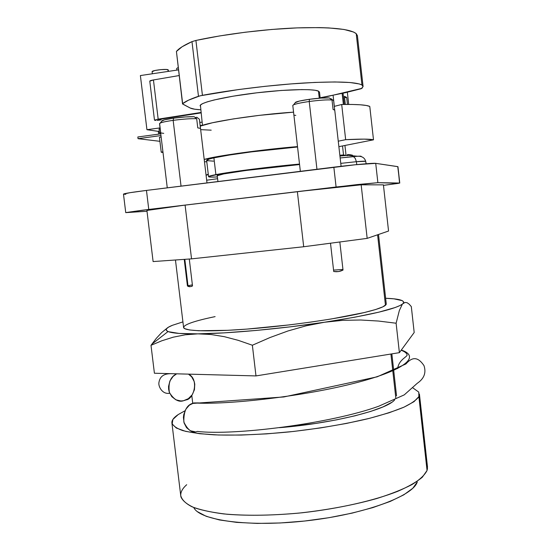 <?xml version="1.0" encoding="UTF-8"?>
<svg xmlns="http://www.w3.org/2000/svg" width="551" height="551" viewBox="0 0 551 551"><rect width="100%" height="100%" fill="white"/><g stroke="black" fill="none" stroke-linecap="round" stroke-linejoin="round"><path stroke-width="0.83" d="M336.165 271.726L333.72 271.519L330.517 243.37L333.72 271.519L338.569 271.567L336.165 271.726M340.855 270.996L338.569 271.567L343.018 270.073L340.855 270.996M339.85 242.144L343.018 270.073L339.85 242.144M187.987 285.728L190.047 286.734L187.987 285.728L187.436 285.99L187.987 285.728L184.833 259.452L187.987 285.728L192.382 284.853L187.987 285.728M188.662 286.541L187.436 285.99L184.254 259.5L187.436 285.99L189.937 286.734L188.662 286.541M191.225 286.52L192.513 285.948L189.289 259.06L192.513 285.948L189.937 286.734M377.587 234.795L385.459 305.254L377.587 234.795M390.914 354.031L395.859 398.332L390.914 354.031M153.109 261.567L191.541 258.86L303.697 246.745L367.173 238.369L388.551 231.034L383.413 184.854L388.551 231.034L367.173 238.369L361.16 184.812L297.361 191.638L303.697 246.745L367.173 238.369L361.16 184.812L297.361 191.638L185.095 205.089L146.903 210.448L153.109 261.567L191.541 258.86L185.095 205.089L146.903 210.448L153.109 261.567M383.413 184.854L361.16 184.812L383.413 184.854M185.095 205.089L191.541 258.86L303.697 246.745L297.361 191.638L185.095 205.089M342.949 269.446L333.562 270.121L342.949 269.446M172.429 325.297L182.918 321.887L172.422 325.297L168.475 327.17L166.416 328.885L166.368 330.4L168.406 331.681L178.951 333.417L197.919 333.851L185.301 334.788L173.241 337.178L161.842 340.773L151.002 345.319L156.312 338.348L161.636 332.604L167.001 328.224L161.636 332.604L156.312 338.348L151.002 345.319L154.411 373.234L151.002 345.319L161.842 340.773L173.241 337.178L185.301 334.788L197.919 333.851C182.044 333.989 172.091 333.217 168.062 331.544C164.529 329.946 165.989 327.866 172.422 325.297M183.579 327.328L184.64 328.637L189.613 329.973L198.635 330.738L227.818 330.311L246.869 329.099L289.599 324.87L311.157 322.053L331.406 318.96L364.287 312.555C338.507 318.712 289.957 325.696 249.534 328.892C209.036 332.108 183.242 331.165 183.579 327.335C184.495 324.374 195.006 320.799 215.11 316.618M403.008 303.608C405.502 300.591 399.716 298.814 385.631 298.27L393.944 298.835L402.333 300.674L403.69 302.01L403.008 303.608L404.999 302.444L407.058 302.699L409.173 304.166L411.315 306.597L414.187 332.508L399.392 352.654L255.981 375.92L154.411 373.234L255.981 375.92L252.365 345.236L238.218 340.332L224.374 336.689L210.937 334.498L197.919 333.851L210.937 334.498L224.374 336.689L238.218 340.332L252.365 345.236L255.981 375.92L399.392 352.654L396.114 323.223L378.523 321.047L360.712 320.007L342.688 320.345L324.429 322.252L306.129 325.82L288.035 330.951L270.135 337.488L252.365 345.236L270.135 337.488L288.035 330.951L306.129 325.82L324.429 322.252L290.501 326.812L256.057 330.455L224.278 332.859L197.919 333.851C228.183 333.596 280.686 328.851 324.429 322.252L342.688 320.345L360.712 320.007L378.523 321.047L396.114 323.223L399.392 352.654L414.187 332.508L411.315 306.597L409.173 304.166L407.058 302.699L404.999 302.444L400.198 305.447L395.232 307.506L378.902 312.155L354.741 317.211L324.429 322.252C367.613 315.537 393.428 309.621 401.886 304.489L403.008 303.608L401.886 304.489M399.337 310.578L396.114 323.223L399.337 310.578L402.154 304.613M378.509 234.478L386.265 303.883C386.341 306.101 379.019 308.987 364.287 312.555L375.562 309.545L382.862 306.838L386.086 304.538M125.745 212.631L147 211.247L125.752 212.603L142.434 210.213L357.434 184.557L377.876 182.67L398.566 183.331L383.468 185.377L399.764 183.063L397.953 166.698L375.72 163.351L355.209 164.763L146.463 190.419L129.94 192.692L123.479 194.131C123.941 193.539 131.599 192.299 146.463 190.419L333.844 167.173L336.089 186.996L148.77 209.442L146.463 190.419L148.77 209.442L125.745 212.631L123.479 194.131M124.003 194.255L125.821 194.276M161.491 152.303L163.006 152.441L161.243 152.207L162.924 151.794L161.491 152.303M397.953 166.698L399.571 183.035L377.876 182.67L375.72 163.351L397.753 166.622L399.764 183.063M344.94 145.464L346.056 155.327L344.94 145.464M343.542 155.017L342.515 145.946L343.542 155.017M159.446 137.399L161.133 136.91L159.446 137.392L161.236 152.228M377.876 182.67L375.72 163.351C373.661 162.896 353.439 164.728 333.844 167.173L336.089 186.996L377.876 182.67M299.565 164.549L245.877 170.486L223.685 173.923L217.246 175.735C214.139 174.426 267.903 167.043 299.565 164.549M188.476 374.136C199.145 378.992 194.069 399.131 186.086 399.923L183.483 400.742C178.634 402.423 173.937 399.682 169.398 392.512C168.014 382.993 170.431 376.767 176.664 373.826L173.076 376.402L169.908 380.982L168.544 386.458L168.627 389.254L169.212 391.968L171.802 396.665L175.907 399.826L180.886 400.983L183.483 400.742L188.339 398.676L192.182 394.798L194.441 389.715L194.779 384.192L194.2 381.519L191.665 376.85L188.476 374.136M192.258 403.463L283.868 396.954L377.166 376.822L405.935 363.942C413.002 355.801 418.602 357.675 423.981 365.609C426.371 372.731 424.132 378.62 417.272 383.282L404.248 394.881L378.613 406.28C330.09 423.802 233.672 435.745 197.334 431.419C192.409 433.472 187.912 430.352 183.848 422.045C183.579 411.645 186.39 405.446 192.258 403.463L193.897 402.933C225.497 405.006 299.2 396.982 351.318 383.999C404.09 370.899 421.515 356.821 401.321 350.03C421.515 356.821 404.09 370.899 351.318 383.999C299.2 396.982 225.497 405.006 193.897 402.933L189.406 405.137L185.852 409.2L183.779 414.504L183.414 417.376L184.096 422.968L186.541 427.672L190.364 430.758L194.964 431.757M199.483 403.153L193.897 402.933L198.615 402.905M320.179 98.14L319.49 92.1L318.45 91.122L319.256 98.209L318.45 91.122L315.069 90.254L309.435 89.737L301.707 89.593L281.21 90.467L256.938 92.795L233.169 96.17L214.064 99.986L207.279 101.845L202.685 103.581L200.406 105.11L202.465 125.346M176.492 52.035L176.423 51.45L182.14 46.739L191.982 41.621L195.915 40.45L202.424 95.316C231.668 89.861 271.388 85.026 303.387 83.036C336.53 81.197 356.056 81.858 361.959 85.012L356.221 33.659C350.119 28.838 330.414 26.909 297.092 27.887C264.928 29.134 225.125 34.086 195.915 40.45L219.45 35.967L245.374 32.213L271.877 29.451L297.092 27.887L319.284 27.598L328.802 27.929L344.024 29.465L353.618 32.048L356.221 33.659L357.427 35.822M182.533 103.898L176.423 51.45L182.656 103.664C185.198 101.48 190.467 99.015 198.47 96.267L191.982 41.621C184.055 45.168 178.868 48.44 176.423 51.45L182.533 103.898L190.226 108.03C191.934 108.898 195.398 109.47 200.612 109.759L194.71 109.208L190.226 108.03L182.705 104.07L182.656 103.664L188.504 100.179L200.151 95.791L238.714 89.537L265.114 86.328L291.114 83.904L314.897 82.423L334.905 81.961L349.975 82.512L359.424 83.972L361.959 85.012L363.088 86.555L361.236 88.711L344.657 92.85L320.131 97.768L327.631 96.48L361.973 88.332L363.068 86.355L361.959 85.012L356.221 33.659L357.406 35.65L363.068 86.355M319.497 92.189L318.45 91.122C313.347 88.546 283.937 89.379 253.246 93.243C222.528 97.086 199.083 102.858 200.158 105.902M191.982 41.621L198.47 96.267L202.424 95.316L195.915 40.45L191.982 41.621M158.171 119.14L153.447 79.943C151.036 80.37 149.817 80.777 149.782 81.162L153.447 79.943L179.151 75.556L153.447 79.943L158.171 119.14L154.487 120.146L158.171 119.14L200.936 112.473L158.171 119.14M160.692 133.246L159.494 133.018L160.603 132.522L159.501 132.956L160.692 133.246M168.565 71.354L167.972 69.715L168.172 71.41L167.972 69.715C165.486 68.71 151.394 70.473 152.104 71.706L154.79 70.528L160.72 69.64L166.368 69.474L168.406 70.053M202.079 122.129L199.806 122.439L202.079 122.129M160.045 127.901L146.938 129.699L140.388 75.563L178.469 69.874L140.388 75.563L146.938 129.699L158.323 131.379L158.654 134.148L158.323 131.379L146.938 129.699L160.045 127.901M157.173 120.428L161.023 119.891L160.933 119.147L161.023 119.891L158.447 119.781L159.962 119.298L200.984 112.914L159.962 119.298L158.385 119.732L161.023 119.891L157.173 120.428M348.714 104.428L347.344 92.231L348.714 104.428M346.669 97.424L344.416 96.294L345.332 104.435L344.416 96.294L346.669 97.424L344.575 97.713L346.669 97.424L347.461 104.428L346.669 97.424M344.32 104.449L343.053 93.209L344.32 104.449M333.093 95.364L334.333 106.364L333.093 95.364M342.137 93.415L343.376 104.463L342.137 93.415M200.185 125.621L202.451 125.229L200.185 125.621M159.28 131.248L158.323 131.379L159.28 131.248M159.032 129.196L160.141 128.686L159.039 129.134L159.494 133.018M178.193 67.539L176.692 68.42L178.193 67.539M154.879 120.311L155.892 120.394L154.879 120.311M137.833 136.979L160.768 133.859L137.833 136.979L138.039 138.673L160.968 135.56L138.039 138.673L159.921 141.318L138.039 138.673L137.833 136.979M341.097 166.306L334.732 109.973L333.079 109.47L332.005 100L329.346 97.961C325.021 97.672 318.382 98.112 309.414 99.297L309.221 101.501C319.656 100.137 327.253 99.635 332.005 100C327.253 99.635 319.656 100.137 309.221 101.501C299.11 102.982 293.635 104.284 292.788 105.42L300.343 171.333M316.949 169.274L309.221 101.501L316.949 169.274M333.637 100.73L334.671 109.869L333.637 100.73L330.999 98.705L330.428 98.787L330.999 98.705L333.637 100.73M293.862 114.883L292.788 105.42L293.621 104.78C296.162 103.719 301.363 102.624 309.221 101.501L309.414 99.297C302.465 100.296 297.864 101.267 295.598 102.224L295.24 102.693L299.221 101.115L309.414 99.297L321.137 98.071L329.346 97.961L332.005 100L333.079 109.47L334.698 110.117M294.31 115.18L295.804 115.407M206.625 160.41L209.256 159.032L213.905 157.861C228.569 154.521 269.832 149.128 297.547 146.993L251.428 151.883L229.512 155.017L213.905 157.861L215.889 174.619C230.594 171.712 271.843 166.492 299.51 164.074L253.439 169.074L222.735 173.413L208.857 176.375L208.822 176.871L211.026 177.091L217.39 176.961C211.784 177.222 208.843 177.133 208.56 176.706C208.416 176.286 210.861 175.59 215.889 174.619L213.905 157.861C208.891 158.977 206.46 159.824 206.625 160.403L208.554 176.651M211.205 130.167L200.66 129.637M200.24 126.131L212.404 122.77L233.307 118.92L259.349 115.352L293.559 112.156C259.004 114.291 210.241 121.702 200.24 126.131M334.278 106.377L341.696 104.49L352.103 104.456L360.32 104.786L366.222 105.461L369.776 106.439C366.484 104.897 357.124 104.242 341.696 104.49L345.663 139.672L364.156 139.121L373.502 139.823L338.879 146.662L373.502 139.823L369.776 106.439L373.502 139.823C370.286 138.942 361.008 138.893 345.663 139.672L338.259 141.194L345.663 139.672L341.696 104.49L334.278 106.377M206.79 161.808L204.469 161.732L206.79 161.808M204.201 159.459L216.426 156.773L237.35 153.426L263.385 150.058L297.506 146.6C263.075 149.376 214.318 156.167 204.201 159.459M206.894 160.644L213.457 161.154M427.486 468.495L427.053 470.458L427.493 466.959L419.421 394.075M394.599 399.943C386.478 409.91 333.018 423.402 279.564 427.679L315.647 423.45L336.296 419.903L354.947 415.819L370.747 411.404L383.062 406.886L391.492 402.464M419.414 394.034L418.87 396.61L427.053 470.458L418.87 396.61L413.994 401.679L404.021 407.141L389.096 412.768L369.666 418.292L346.517 423.43L320.73 427.893L293.628 431.44L266.636 433.871L241.18 435.07L218.547 435.008L199.765 433.72L185.556 431.337L176.32 428.031L172.153 423.988L172.897 419.435L178.2 414.566L185.019 410.764M412.616 387.704L418.781 392.119L418.87 396.61C416.508 399.992 411.377 403.58 403.484 407.382C394.02 411.239 382.132 415.027 367.82 418.753C344.313 424.291 318.223 428.671 289.55 431.881C261.022 434.636 235.897 435.621 214.181 434.829C201.143 433.988 190.653 432.569 182.705 430.572C176.354 428.306 172.745 425.668 171.878 422.672C171.822 420.103 173.93 417.403 178.2 414.566M171.946 423.285L180.728 495.507C181.734 499.64 185.467 503.387 191.934 506.755C199.979 509.82 210.551 512.203 223.651 513.911C245.443 515.915 270.562 515.646 299.007 513.091C327.59 509.937 353.528 505.074 376.843 498.51C391.017 494.033 402.76 489.371 412.086 484.508C419.834 479.659 424.821 474.976 427.053 470.458L422.348 477.2C416.728 481.905 408.518 486.616 397.712 491.327C374.129 500.625 339.072 508.621 302.389 512.747C274.391 515.454 249.355 515.963 227.281 514.269C213.905 512.767 202.913 510.591 194.31 507.733C187.223 504.564 182.78 500.99 180.976 497.016C180.019 493.055 181.926 488.957 186.699 484.715M197.444 511.679L206.212 516.308L219.401 519.944L236.62 522.376L257.2 523.416L280.204 522.975L304.517 521.046L328.878 517.706L352.034 513.139L372.834 507.602L390.328 501.389L403.8 494.832L412.837 488.241L417.286 481.905C413.174 496.065 365.134 514.173 307.155 520.75C249.183 527.445 199.607 520.516 193.759 507.519M206.99 182.911L199.434 119.333L200.474 128.369L197.775 127.894L196.679 118.699L194.152 116.709C189 116.557 182.154 117.046 173.62 118.169L173.159 120.352C183.097 119.05 190.942 118.499 196.679 118.699C190.942 118.499 183.097 119.05 173.159 120.352C164.356 121.633 159.818 122.735 159.535 123.665L167.27 187.836M181.045 186.128L173.159 120.352L181.045 186.128M195.178 117.515L196.879 117.28L195.178 117.515M161.595 121.227L164.48 119.829L173.62 118.169L185.17 116.957L194.152 116.709L196.679 118.699L197.775 127.894L200.474 128.369L199.393 119.25L196.879 117.28L199.393 119.25M160.279 123.025L162.214 120.559C164.033 119.787 167.841 118.995 173.62 118.169L173.159 120.352C166.616 121.282 162.325 122.17 160.279 123.025L159.645 123.817L160.74 132.936L163.73 133.363M348.976 155.416L352.461 155.196L348.046 154.569L348.156 155.52L348.046 154.569L347.44 154.576L350.243 154.748L352.461 155.196L348.976 155.416L357.503 156.25C361.876 156.036 364.61 157.717 365.712 161.291L356.373 161.691L355.292 158.447L353.384 156.553L340.153 157.965L357.503 156.25C360.733 156.071 361.814 156.167 360.747 156.539C361.683 156.222 360.995 156.105 358.68 156.195L353.384 156.553L355.292 158.447L356.373 161.691C363.123 161.106 366.201 161.009 365.595 161.415M356.373 161.691L356.793 164.604L356.373 161.691L340.766 163.365L356.373 161.691M340.332 155.224L340.938 155.141L340.332 155.224M341.53 155.072L342.977 154.996L341.53 155.072M345.174 155.182L342.977 154.996L343.053 155.651L342.977 154.996L347.378 155.63L345.174 155.182M347.44 154.576L347.557 155.602L346.951 155.52M352.461 155.196L352.392 155.582M206.06 175.128L208.257 174.15L206.653 175.004L208.319 174.708L207.369 174.874M217.597 178.71L206.666 180.218M187.795 285.79L189.778 286.734M396.534 395.852L391.851 353.88M192.733 403.284L191.776 395.37M189.282 374.652L189.22 374.157M183.607 327.59L175.487 260.217M151.766 344.251L168.062 331.544M217.934 181.555L217.246 175.735M401.149 350.264C404.551 351.483 406.528 352.964 407.079 354.713C407.809 356.779 398.814 359.383 397.65 368.543M172.27 373.709C161.181 373.199 159.48 378.992 158.853 383.007C158.481 386.774 162.407 394.585 169.701 393.262M154.487 120.146L149.782 81.162M152.351 73.772L152.104 71.706M176.892 70.108L176.692 68.42M293.621 104.78L295.598 102.224M366.119 163.757L365.712 161.291M346.558 155.43L339.939 156.043M208.299 174.522L206.081 175.266"/></g></svg>
